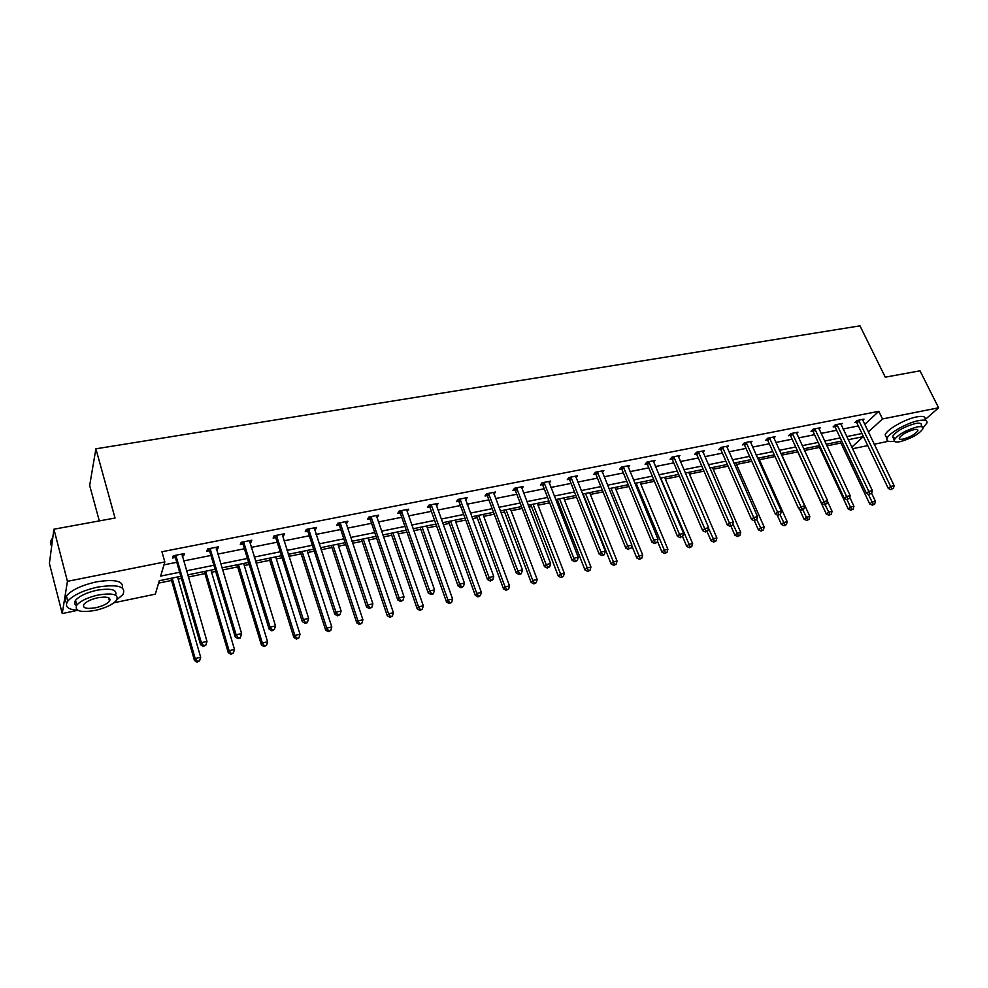 <?xml version="1.0" encoding="UTF-8"?>
<svg xmlns="http://www.w3.org/2000/svg" width="988" height="988" viewBox="0 0 988 988"><rect width="100%" height="100%" fill="white"/><g stroke="black" fill="none" stroke-linecap="round" stroke-linejoin="round"><path stroke-width="1.48" d="M99.306 520.911L89.673 485.479L95.898 448.811L859.98 325.842L885.273 377.169L920.013 370.821L938.6 407.785L925.188 419.542M888.397 441.278L874.182 444.242M867.748 445.588L852.483 448.762M158.586 583.118L171.542 580.45M178.161 579.091L181.434 578.425M188.276 577.017L204.948 573.596M211.568 572.237L215.705 571.385M222.535 569.977L237.663 566.877M244.283 565.519L249.26 564.494M256.077 563.098L269.724 560.295M276.331 558.936L282.111 557.751M288.928 556.355L301.142 553.836M307.737 552.49L314.283 551.143M321.088 549.748L331.943 547.513M338.526 546.166L345.8 544.672M352.593 543.277L362.127 541.313M368.709 539.967L376.687 538.324M383.468 536.929L391.742 535.237M398.3 533.891L406.957 532.112M413.725 530.717L420.777 529.272M427.322 527.925L436.622 526.024M443.377 524.628L449.256 523.43M455.789 522.084L465.719 520.046M472.462 518.663L477.204 517.687M483.725 516.354L494.247 514.192M500.965 512.809L504.621 512.056M511.129 510.722L522.22 508.437M528.926 507.066L531.532 506.535M538.028 505.201L549.661 502.806M556.355 501.435L557.948 501.101M564.432 499.78L576.597 497.273M583.278 495.902L583.896 495.778M590.355 494.457L603.026 491.851M615.808 489.221L628.961 486.528M640.804 484.095L654.427 481.292M665.369 479.044L679.423 476.167M689.488 474.092L703.975 471.115M713.188 469.226L728.094 466.163M736.492 464.446L751.782 461.31M759.377 459.741L775.061 456.53M781.891 455.122L797.724 451.874M804.43 450.491L819.497 447.403M826.882 445.884L840.912 443.007M180.829 576.3L159.29 580.709L155.338 594.146L113.953 602.766M77.793 610.312L62.244 613.548L67.443 581.327L164.835 561.925L160.649 576.09L179.655 572.237M67.443 581.327L53.908 529.21L49.4 563.444L62.244 613.548M217.051 547.093L217.644 549.069L218.459 546.821L207.616 548.958L206.825 551.218L209.246 550.736M217.644 549.069L216.347 549.328M210.259 550.538L209.579 550.674M282.877 534.076L283.494 536.002L284.495 533.755L274.096 535.805L273.12 538.065L275.454 537.596M283.494 536.002L282.519 536.2M276.554 537.373L275.8 537.521M346.047 521.578L346.689 523.455L347.862 521.219L337.871 523.195L336.735 525.431L338.958 524.986M346.689 523.455L345.998 523.591M340.156 524.751L339.341 524.912M406.723 509.573L407.377 511.414L408.699 509.178L399.115 511.08L397.806 513.315L399.955 512.883M465.101 498.224L465.706 499.842L467.176 497.619L457.95 499.434L456.505 501.657L458.568 501.249M521.849 488.64L523.405 486.491L514.538 488.245L512.957 490.456L514.946 490.06M576.016 477.723L577.535 475.784L569.002 477.476L567.297 479.674L569.212 479.291M628.183 467.238L629.677 465.471L621.452 467.102L619.637 469.288L621.477 468.917M678.472 457.16L679.929 455.53L671.988 457.098L670.074 459.272L671.852 458.914M726.983 447.441L728.391 445.946L720.734 447.453L718.733 449.614L720.437 449.281M773.789 438.079L775.16 436.684L767.775 438.153L765.688 440.302L767.33 439.969M819.003 429.051L820.336 427.755L813.198 429.163L811.025 431.299L812.618 430.978M862.685 420.332L863.981 419.122L857.09 420.48L854.842 422.605L856.386 422.296M163.971 564.852L176.778 562.296M183.595 560.925L210.963 555.454M217.768 554.095L244.419 548.76M251.224 547.401L277.196 542.202M283.988 540.844L309.293 535.78M316.086 534.422L340.736 529.494M347.517 528.135L371.562 523.319M378.33 521.973L401.758 517.28M408.513 515.934L431.373 511.352M438.116 510.006L460.408 505.547M467.126 504.201L488.875 499.854M495.593 498.508L516.798 494.272M523.504 492.926L544.203 488.788M550.884 487.442L571.089 483.404M577.745 482.07L597.468 478.13M604.113 476.796L623.366 472.943M629.998 471.622L648.795 467.855M655.402 466.534L673.754 462.866M680.349 461.544L698.281 457.963M704.852 456.641L722.364 453.146M728.922 451.825L746.014 448.404M752.56 447.095L769.269 443.76M775.778 442.451L792.104 439.191M798.613 437.894L814.557 434.695M821.04 433.399L836.638 430.286M843.085 428.99L858.325 425.939M864.673 424.457L878.801 411.317L161.921 551.749L164.835 561.925M841.035 424.655L842.344 423.395L835.329 424.791L833.119 426.915L834.687 426.594M796.587 433.522L797.946 432.176L790.684 433.621L788.548 435.757L790.178 435.436M750.596 442.723L751.979 441.278L744.47 442.76L742.408 444.909L744.1 444.575M702.95 452.257L704.37 450.689L696.589 452.232L694.626 454.406L696.367 454.06M653.562 462.149L655.032 460.457L646.955 462.051L645.09 464.237L646.893 463.878M602.347 472.437L603.853 470.584L595.468 472.239L593.714 474.425L595.579 474.055M549.192 483.132L550.724 481.082L542.029 482.811L540.387 485.009L542.338 484.626M493.543 492.95L494.025 494.21L495.556 491.999L486.528 493.79L485.009 496.001L487.035 495.606M461.544 586.897L460.939 587.712L463.446 586.464L461.544 586.897L459.679 584.143L431.521 505.683L430.138 507.906L458.185 586.18L459.679 584.143L464.434 583.068L436.214 504.757L436.82 505.572L438.227 503.349L428.829 505.201L427.446 507.424L429.545 507.017M376.687 515.514L377.33 517.379L378.589 515.143L368.808 517.07L367.573 519.317L369.759 518.873M370.994 518.638L370.154 518.799M314.789 527.765L315.407 529.667L316.506 527.419L306.317 529.432L305.255 531.68L307.527 531.235M315.407 529.667L314.579 529.827M308.676 531.001L307.898 531.161M250.31 540.522L250.915 542.474L251.817 540.214L241.208 542.313L240.319 544.573L242.702 544.104M250.915 542.474L249.779 542.696M243.752 543.894L243.036 544.03M183.076 553.811L183.657 555.812L184.386 553.564L173.308 555.75L172.616 558.01L175.098 557.516M183.657 555.812L182.2 556.108M53.908 529.21L115.028 518.033L95.898 448.811M878.801 411.317L882.519 418.949L938.6 407.785M851.742 447.206L863.24 436.647L848.186 439.722M841.727 441.043L826.116 444.242M819.632 445.563L803.664 448.836M797.168 450.17L780.816 453.517M774.296 454.851L757.574 458.271M751.028 459.605L733.911 463.113M727.341 464.459L709.816 468.04M703.234 469.386L685.289 473.067M678.682 474.413L660.305 478.18M653.686 479.526L634.864 483.379M628.232 484.738L608.954 488.69M602.297 490.048L582.55 494.086M575.868 495.457L555.639 499.595M548.945 500.965L528.222 505.201M521.503 506.585L500.261 510.932M493.531 512.303L471.758 516.761M465.015 518.144L442.686 522.714M435.93 524.097L413.046 528.778M406.278 530.161L382.788 534.965M376.008 536.361L351.926 541.288M345.133 542.671L320.433 547.735M313.628 549.118L288.274 554.317M281.457 555.701L255.447 561.036M248.618 562.431L221.917 567.89M215.088 569.286L187.658 574.905M868.304 432.003L882.519 418.949M186.485 570.842L213.89 565.272M220.707 563.889L247.408 558.455M254.225 557.071L280.222 551.786M287.026 550.402L312.369 545.253M319.173 543.869L343.861 538.843M350.654 537.46L374.724 532.569M381.492 531.198L404.969 526.419M411.724 525.048L434.609 520.392M441.364 519.021L463.681 514.489M470.411 513.118L492.185 508.684M498.903 507.326L520.145 503.003M526.851 501.645L547.574 497.433M554.256 496.075L574.485 491.962M581.154 490.604L600.889 486.59M607.546 485.231L626.812 481.317M633.456 479.97L652.265 476.142M658.885 474.796L677.249 471.066M683.857 469.72L701.789 466.077M708.371 464.731L725.896 461.174M732.454 459.84L749.571 456.357M756.116 455.023L772.838 451.627M779.359 450.306L795.698 446.984M802.194 445.662L818.163 442.414M824.647 441.093L840.245 437.919M846.704 436.61L861.956 433.51M859.202 420.937L856.942 423.049L888.286 488.455L890.657 486.466L858.634 420.172M891.966 488.875L893.362 488.566L891.966 488.875L890.657 486.466L894.128 485.676L862.45 419.418M856.942 423.049L855.818 421.678M888.286 488.455L891.015 489.678M893.362 488.566L894.128 485.676M840.146 441.377L869.736 503.991L872.009 502.089L875.43 501.299L871.638 493.296M868.291 494.222L873.306 504.448L872.392 505.201L874.676 504.127L873.306 504.448M875.43 501.299L874.676 504.127M872.392 505.201L869.736 503.991M923.051 427.755L926.917 423.012C927.547 420.295 924.768 419.505 918.605 420.629C906.947 422.778 888.163 433.522 886.977 438.623C886.322 441.241 888.78 442.105 894.325 441.241M925.077 419.307C925.694 416.566 922.916 415.763 916.74 416.887C905.094 419.011 886.335 429.768 885.174 434.893L886.446 437.523M894.967 438.623L892.559 436.498C896.363 431.114 903.946 426.804 915.296 423.543C919.754 422.728 921.755 423.296 921.31 425.26L922.1 426.865M900.315 441.624C911.628 438.351 919.186 434.041 923.002 428.681C923.459 426.73 921.458 426.161 917 426.989C905.65 430.262 898.055 434.572 894.226 439.932C893.745 441.932 895.783 442.488 900.315 441.624M913.999 429.632C906.688 431.731 901.797 434.51 899.327 437.968C899.018 439.252 900.327 439.611 903.242 439.055C910.528 436.955 915.407 434.177 917.877 430.719C918.173 429.459 916.876 429.088 913.999 429.632M116.88 599.753L122.944 594.504C126.427 586.514 118.041 584.032 97.775 587.07C83.14 590.404 73.124 595.109 67.727 601.198C64.405 606.533 67.703 609.547 77.632 610.226M122.401 587.996C123.661 580.993 114.991 578.956 96.379 581.87C81.757 585.168 71.766 589.885 66.381 595.999C64.418 598.753 64.553 600.988 66.814 602.705M76.496 605.545C74.285 604.31 73.964 602.581 75.533 600.358C79.398 595.974 86.598 592.578 97.133 590.182C111.311 587.996 117.448 589.651 115.547 595.159M110.137 599.79L109.298 600.272M95.144 610.423C105.63 607.978 112.768 604.582 116.559 600.235C119.079 594.48 113.027 592.726 98.405 594.961C87.858 597.382 80.658 600.766 76.78 605.138C74.285 611.041 80.411 612.795 95.144 610.423M97.812 597.765C91.032 599.321 86.388 601.507 83.906 604.323C82.3 608.114 86.228 609.238 95.713 607.731C102.48 606.163 107.087 603.964 109.532 601.161C111.162 597.431 107.247 596.307 97.812 597.765M52.759 537.954L51.722 539.275C49.993 541.869 49.993 544.092 51.709 545.944M51.87 544.721L51.747 539.386M75.792 605.088L76.78 605.138L75.533 600.358M837.466 425.235L835.255 427.359L866.488 493.407L868.823 491.419L836.91 424.47M870.156 493.852L871.577 493.531L870.156 493.852L868.823 491.419L872.355 490.616L840.776 423.704M835.255 427.359L834.107 425.964M866.488 493.407L869.23 494.642M871.577 493.531L872.355 490.616M815.372 429.619L813.186 431.744L844.308 498.446L846.605 496.445L814.804 428.841M847.976 498.903L849.408 498.57L847.976 498.903L846.605 496.445L850.199 495.643L818.743 428.063M813.186 431.744L812.025 430.311M844.308 498.446L847.049 499.693L850.458 507.066L853.928 506.264L849.742 497.31M849.408 498.57L850.199 495.643M818.731 445.749L848.21 508.981L850.458 507.066L851.78 509.438L850.878 510.203L853.175 509.116L851.78 509.438M853.928 506.264L853.175 509.116M850.878 510.203L848.21 508.981M796.958 450.207L826.326 514.056L828.537 512.13L832.069 511.315L827.475 501.373M825.104 504.695L829.883 514.526L828.994 515.291L831.291 514.192L829.883 514.526M832.069 511.315L831.291 514.192M828.994 515.291L826.326 514.056M792.882 434.078L790.746 436.214L821.732 503.571L823.992 501.571L792.314 433.3M825.388 504.041L826.845 503.707L825.388 504.041L823.992 501.571L827.648 500.743L796.328 432.497M790.746 436.214L789.56 434.745M821.732 503.571L824.486 504.843M826.845 503.707L827.648 500.743M799.49 509.129L804.059 519.206L806.233 517.292L809.827 516.465L781.125 453.455M802.812 509.783L807.604 519.7L806.739 520.466L809.049 519.367L807.604 519.7M809.827 516.465L809.049 519.367M806.739 520.466L804.059 519.206M770.01 438.61L767.898 440.759L798.761 508.795L800.984 506.795L769.442 437.82M802.404 509.277L803.886 508.944L802.404 509.277L800.984 506.795L804.701 505.955L773.518 437.017M767.898 440.759L766.7 439.252M798.761 508.795L801.515 510.08M803.886 508.944L804.701 505.955M777.148 514.946L781.409 524.455L783.533 522.541L787.201 521.689L758.623 458.049M780.026 514.711L784.941 524.961L784.089 525.727L786.399 524.616L784.941 524.961M787.201 521.689L786.399 524.616M784.089 525.727L781.409 524.455M746.718 443.217L744.668 445.378L775.382 514.106L777.556 512.105L746.15 442.426M779.013 514.6L780.52 514.266L779.013 514.6L777.556 512.105L781.347 511.241L750.312 441.611M744.668 445.378L743.433 443.847M775.382 514.106L778.136 515.403M780.52 514.266L781.347 511.241M754.4 520.812L758.364 529.803L760.451 527.876L764.181 527.012L735.739 462.742M756.771 519.54L761.872 530.309L761.044 531.087L763.366 529.963L761.872 530.309M764.181 527.012L763.366 529.963M761.044 531.087L758.364 529.803M723.031 447.922L721.018 450.071L751.572 519.515L753.708 517.502L722.45 447.119M755.19 520.034L756.722 519.676L755.19 520.034L753.708 517.502L757.561 516.638L726.686 446.28M721.018 450.071L719.758 448.503M751.572 519.515L754.326 520.837M756.722 519.676L757.561 516.638M730.959 526.159L734.899 535.237L736.949 533.31L740.741 532.433L712.447 467.509M732.861 523.899L738.407 535.768L737.579 536.533L739.926 535.41L738.407 535.768M740.741 532.433L739.926 535.41M737.579 536.533L734.899 535.237M698.911 452.702L696.935 454.863L727.341 525.023L729.428 523.01L698.331 451.887M730.935 525.554L732.503 525.196L730.935 525.554L729.428 523.01L733.343 522.121L702.641 451.034M696.935 454.863L695.663 453.257M727.341 525.023L730.095 526.357M732.503 525.196L733.343 522.121M707.087 531.544L711.027 540.769L713.027 538.831L716.893 537.941L688.747 472.35M708.52 528.308L714.509 541.313L713.707 542.079L716.053 540.955L714.509 541.313M716.893 537.941L716.053 540.955M713.707 542.079L711.027 540.769M674.347 457.568L672.42 459.741L702.653 530.63L704.691 528.617L673.767 456.74M706.235 531.174L707.828 530.815L706.235 531.174L704.691 528.617L708.68 527.716L678.151 455.876M672.42 459.741L671.124 458.086M702.653 530.63L705.407 531.989M707.828 530.815L708.68 527.716M682.609 536.62L686.722 546.401L688.673 544.462L692.613 543.548L664.628 477.29M660.713 478.093L690.192 546.957L689.402 547.735L691.761 546.599L690.192 546.957M692.613 543.548L691.761 546.599M689.402 547.735L686.722 546.401M649.338 462.52L647.473 464.693L677.509 536.348L679.497 534.323L648.758 461.692M681.065 536.904L682.696 536.533L681.065 536.904L679.497 534.323L683.56 533.409L653.229 460.816M647.473 464.693L646.127 463.002M677.509 536.348L680.263 537.719M682.696 536.533L683.56 533.409M623.873 467.571L622.045 469.757L651.895 542.165L653.834 540.14L623.292 466.731M655.427 542.745L654.649 543.561L657.094 542.375L655.427 542.745L653.834 540.14L657.971 539.201L627.837 465.83M622.045 469.757L620.686 468.016M651.895 542.165L654.649 543.561M657.094 542.375L657.971 539.201M597.925 472.709L596.159 474.895L625.787 548.105L627.676 546.068L597.345 471.869M629.307 548.698L630.999 548.315L629.307 548.698L627.676 546.068L631.9 545.117L601.976 470.943M596.159 474.895L594.764 473.116M625.787 548.105L628.553 549.501M630.999 548.315L631.9 545.117M571.496 477.945L569.792 480.143L599.197 554.144L601.013 552.119L570.916 477.093M602.692 554.762L601.951 555.565L603.68 555.182L604.409 554.367L602.692 554.762L601.013 552.119L605.323 551.143L575.634 476.154M569.792 480.143L568.359 478.303M599.197 554.144L601.951 555.565M604.409 554.367L605.323 551.143M544.561 483.28L542.918 485.491L572.077 560.307L573.843 558.269L543.98 482.416M575.547 560.937L574.843 561.752L577.301 560.542L575.547 560.937L573.843 558.269L578.239 557.281L548.785 481.465M542.918 485.491L541.449 483.589M572.077 560.307L574.843 561.752M577.301 560.542L578.239 557.281M517.119 488.727L515.526 490.925L544.437 566.581L546.142 564.556L516.526 487.85M547.883 567.236L547.204 568.051L549.674 566.828L547.883 567.236L546.142 564.556L550.612 563.543L521.429 486.886M515.526 490.925L514.019 488.974M544.437 566.581L547.204 568.051M549.674 566.828L550.612 563.543M489.134 494.272L487.615 496.482L516.255 572.991L517.885 570.953L488.554 493.383M519.676 573.67L519.009 574.473L520.837 574.065L521.491 573.25L519.676 573.67L517.885 570.953L522.454 569.915L493.543 492.395M487.615 496.482L486.059 494.469M516.255 572.991L519.009 574.473M521.491 573.25L522.454 569.915M460.606 499.916L459.148 502.139L487.504 579.524L489.072 577.486L460.025 499.026M490.9 580.215L490.27 581.03L492.765 579.795L490.9 580.215L489.072 577.486L493.728 576.436L465.113 498.026M459.148 502.139L457.555 500.052M487.504 579.524L490.27 581.03M492.765 579.795L493.728 576.436M431.521 505.683L430.929 504.782M430.138 507.906L428.483 505.745M458.185 586.18L460.939 587.712M463.446 586.464L464.434 583.068M401.857 511.562L400.535 513.797L428.273 592.985L429.694 590.947L401.264 510.66M431.595 593.726L431.027 594.529L432.966 594.097L433.534 593.282L431.595 593.726L429.694 590.947L434.547 589.848L406.562 509.61M400.535 513.797L398.831 511.549M428.273 592.985L431.027 594.529M433.534 593.282L434.547 589.848M657.428 541.14L661.972 552.131L663.874 550.192L667.888 549.266L640.076 482.317M636.099 483.132L665.43 552.712L664.665 553.478L667.024 552.341L665.43 552.712M667.888 549.266L667.024 552.341M664.665 553.478L661.972 552.131M631.752 545.623L636.778 557.973L638.631 556.034L642.706 555.083L615.079 487.43M611.029 488.257L640.199 558.566L639.458 559.344L641.83 558.183L640.199 558.566M642.706 555.083L641.83 558.183M639.458 559.344L636.778 557.973M583.167 493.963L611.103 563.913L612.906 561.974L617.055 561.011L589.626 492.642M585.501 493.481L614.511 564.531L613.795 565.309L616.179 564.148L614.511 564.531M617.055 561.011L616.179 564.148M613.795 565.309L611.103 563.913M557.232 499.273L584.958 569.977L586.699 568.038L590.935 567.05L563.716 497.94M559.517 498.804L588.342 570.607L587.65 571.385L590.034 570.212L588.342 570.607M590.935 567.05L590.034 570.212M587.65 571.385L584.958 569.977M530.815 504.67L558.319 576.14L559.998 574.201L564.321 573.213L537.311 503.349M533.038 504.226L561.678 576.794L560.999 577.572L563.407 576.399L561.678 576.794M564.321 573.213L563.407 576.399M560.999 577.572L558.319 576.14M503.917 510.179L531.174 582.438L532.791 580.487L537.188 579.474L510.413 508.845M506.066 509.746L532.791 580.487L534.508 583.105L533.853 583.883L536.262 582.698L534.508 583.105M537.188 579.474L536.262 582.698M533.853 583.883L531.174 582.438M476.5 515.798L503.497 588.848L505.066 586.909L509.536 585.872L483.021 514.452M478.575 515.366L505.066 586.909L506.807 589.54L506.189 590.318L508.598 589.12L506.807 589.54M509.536 585.872L508.598 589.12M506.189 590.318L503.497 588.848M448.564 521.503L475.29 595.381L476.784 593.442L481.354 592.38L455.098 520.17M450.565 521.096L476.784 593.442L478.575 596.097L477.97 596.863L480.403 595.665L478.575 596.097M481.354 592.38L480.403 595.665M477.97 596.863L475.29 595.381M420.085 527.333L446.539 602.038L447.959 600.099L452.615 599.024L426.631 525.999M422.024 526.937L447.959 600.099L449.787 602.779L449.219 603.557L451.652 602.347L449.787 602.779M452.615 599.024L451.652 602.347M449.219 603.557L446.539 602.038M391.063 533.273L417.208 608.843L418.554 606.891L423.309 605.805L397.621 531.939M392.915 532.903L418.554 606.891L420.431 609.596L419.875 610.374L422.321 609.151L420.431 609.596M423.309 605.805L422.321 609.151M419.875 610.374L417.208 608.843M371.587 517.564L370.352 519.799L397.744 599.914L399.09 597.888L370.994 516.638M401.029 600.679L400.498 601.494L403.018 600.235L401.029 600.679L399.09 597.888L404.03 596.764L376.403 515.575M370.352 519.799L368.586 517.465M397.744 599.914L400.498 601.494M403.018 600.235L404.03 596.764M361.46 539.337L387.284 615.771L388.568 613.832L393.409 612.708L368.03 537.991M363.238 538.966L388.568 613.832L390.482 616.549L389.964 617.327L392.409 616.104L390.482 616.549M393.409 612.708L392.409 616.104M389.964 617.327L387.284 615.771M340.699 523.677L339.551 525.912L366.585 607.003L367.845 604.965L340.119 522.751M369.833 607.781L369.327 608.596L371.859 607.324L369.833 607.781L367.845 604.965L372.896 603.816L345.627 521.664M339.551 525.912L337.723 523.492M366.585 607.003L369.327 608.596M371.859 607.324L372.896 603.816M331.276 545.512L356.767 622.835L357.965 620.896L362.917 619.76L337.859 544.166M332.968 545.166L357.965 620.896L359.916 623.65L359.434 624.416L361.892 623.181L359.916 623.65M362.917 619.76L361.892 623.181M359.434 624.416L356.767 622.835M309.195 529.926L308.12 532.162L334.771 614.227L335.945 612.19L308.602 528.988M337.982 615.042L337.513 615.845L340.045 614.573L337.982 615.042L335.945 612.19L341.107 611.029L314.221 527.876M308.12 532.162L306.218 529.642M334.771 614.227L337.513 615.845M340.045 614.573L341.107 611.029M300.488 551.81L325.632 630.06L326.744 628.121L331.795 626.948L307.083 550.464M302.093 551.477L326.744 628.121L328.745 630.887L328.288 631.653L330.758 630.418L328.745 630.887M331.795 626.948L330.758 630.418M328.288 631.653L325.632 630.06M277.023 536.299L276.035 538.546L302.291 621.613L303.378 619.575L276.43 535.348M305.465 622.452L305.02 623.255L307.132 622.773L307.564 621.971L305.465 622.452L303.378 619.575L308.639 618.377L282.173 534.212M276.035 538.546L274.059 535.904M302.291 621.613L305.02 623.255M307.564 621.971L308.639 618.377M269.082 558.245L293.844 637.421L294.881 635.482L300.031 634.296L275.689 556.886M270.589 557.924L294.881 635.482L296.919 638.273L296.499 639.051L298.981 637.791L296.919 638.273M300.031 634.296L298.981 637.791M296.499 639.051L293.844 637.421M244.172 542.807L243.283 545.055L269.119 629.146L270.107 627.121L243.591 541.844M272.243 630.011L271.836 630.826L274.392 629.517L272.243 630.011L270.107 627.121L275.491 625.898L249.458 540.683M243.283 545.055L241.233 542.313M269.119 629.146L271.836 630.826M274.392 629.517L275.491 625.898M237.034 564.803L261.4 644.942L262.339 643.003L267.6 641.792L243.641 563.444M238.441 564.506L262.339 643.003L264.426 645.819L264.043 646.584L266.525 645.325L264.426 645.819M267.6 641.792L266.525 645.325M264.043 646.584L261.4 644.942M210.642 549.452L209.839 551.712L235.218 636.852L236.12 634.815L210.049 548.476M238.293 637.742L237.935 638.544L240.133 638.05L240.492 637.235L238.293 637.742L236.12 634.815L241.615 633.58L216.039 547.303M209.839 551.712L207.789 548.933M235.218 636.852L237.935 638.544M240.492 637.235L241.615 633.58M204.331 571.496L228.265 652.611L229.117 650.684L234.489 649.437L210.938 570.138M205.64 571.225L229.117 650.684L231.254 653.525L230.908 654.291L233.403 653.019L231.254 653.525M234.489 649.437L233.403 653.019M230.908 654.291L228.265 652.611M176.383 556.244L175.691 558.492L200.589 644.719L201.379 642.694L175.79 555.256M203.614 645.633L203.293 646.448L205.862 645.127L203.614 645.633L201.379 642.694L206.998 641.422L181.903 554.046M175.691 558.492L173.616 555.688M200.589 644.719L203.293 646.448M205.862 645.127L206.998 641.422M170.936 578.326L194.438 660.453L195.192 658.527L200.675 657.255L177.556 576.967M172.134 578.079L195.192 658.527L197.378 661.392L197.069 662.158L199.564 660.873L197.378 661.392M200.675 657.255L199.564 660.873M197.069 662.158L194.438 660.453M858.831 420.382L856.571 422.506M837.095 424.679L834.885 426.804M814.989 429.064L812.815 431.188M792.512 433.51L790.363 435.646M769.627 438.042L767.528 440.179M746.348 442.649L744.285 444.798M722.648 447.329L720.635 449.491M698.528 452.109L696.565 454.27M673.964 456.975L672.05 459.148M648.955 461.915L647.091 464.101M623.49 466.966L621.674 469.152M597.542 472.091L595.789 474.289M571.113 477.328L569.409 479.526M544.178 482.663L542.536 484.861M516.736 488.084L515.143 490.295M488.751 493.63L487.232 495.84M460.223 499.273L458.778 501.496M431.139 505.029L429.755 507.252M401.474 510.907L400.165 513.13M371.204 516.897L369.969 519.132M340.329 523.01L339.168 525.246M308.812 529.247L307.737 531.482M276.64 535.607L275.664 537.855M243.801 542.103L242.912 544.363M210.259 548.748L209.468 550.995M176 555.528L175.308 557.788M917.296 429.545L917.877 430.719M892.559 436.498L894.226 439.932M886.977 438.623L885.174 434.893M52.29 541.486L51.722 539.275M108.618 597.752L109.532 601.161M67.727 601.198L66.381 595.999M371.562 517.49L370.327 519.713M340.625 523.492L339.477 525.727M309.059 529.63L307.997 531.865M276.838 535.891L275.85 538.139M243.937 542.289L243.036 544.536M210.321 548.834L209.53 551.082"/></g></svg>
